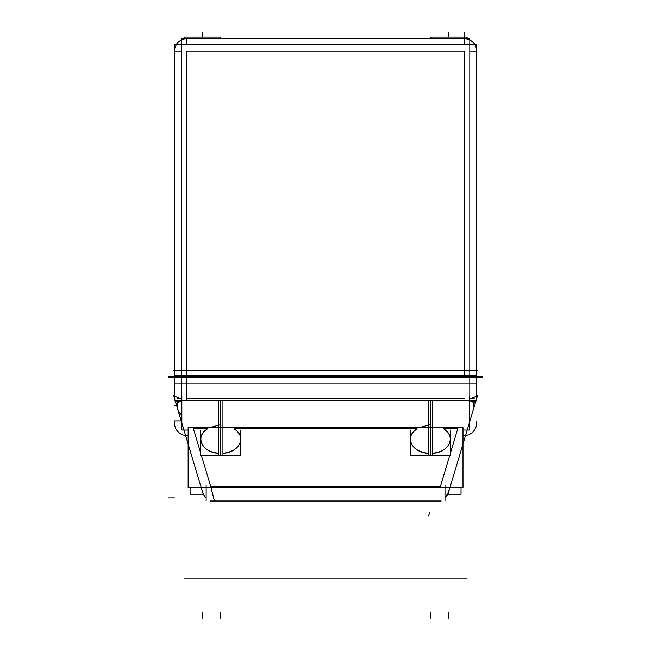 <?xml version="1.0" encoding="UTF-8"?>
<svg xmlns="http://www.w3.org/2000/svg" width="651" height="651" viewBox="0 0 651 651"><rect width="100%" height="100%" fill="white"/><g stroke="black" fill="none" stroke-linecap="round" stroke-linejoin="round"><path stroke-width="0.98" d="M464.196 398.599L186.959 398.575L463.756 398.558M220.77 424.664L209.736 427.609M430.352 424.664L419.317 427.609M218.614 453.332C207.628 451.843 201.664 447.196 200.736 439.392C200.858 435.193 203.128 431.678 207.547 428.854L193.428 428.854L200.736 453.218L193.062 427.626L200.736 453.218L193.428 428.854L207.547 428.854C194.486 436.186 201.9 452.591 218.614 453.332C201.9 452.591 194.486 436.186 207.547 428.854C194.486 436.186 201.9 452.591 218.614 453.332M233.994 428.854C238.412 431.678 240.683 435.193 240.805 439.392C239.877 447.196 233.921 451.843 222.927 453.332C239.649 452.591 247.063 436.186 233.994 428.854L417.128 428.854C412.71 431.678 410.439 435.193 410.317 439.392C411.245 447.196 417.201 451.843 428.195 453.332C411.473 452.591 404.059 436.186 417.128 428.854L233.994 428.854C247.063 436.186 239.649 452.591 222.927 453.332C239.649 452.591 247.063 436.186 233.994 428.854M443.575 428.854C447.994 431.678 450.264 435.193 450.386 439.392C449.459 447.196 443.502 451.843 432.508 453.332C449.231 452.591 456.644 436.186 443.575 428.854L457.694 428.854L450.386 453.218L457.694 428.854L443.575 428.854C456.644 436.186 449.231 452.591 432.508 453.332C449.231 452.591 456.644 436.186 443.575 428.854M211.046 487.77L214.415 501.026M181.621 422.296A12.328 9.952 -16.7 0 0 181.841 422.93A12.328 9.952 -16.7 0 1 181.621 422.296A12.328 9.952 -16.7 0 0 181.841 422.93M175.558 402.098L180.156 400.715M449.857 487.77L448.523 492.237L449.857 487.77L448.523 492.237L444.983 497.836A12.328 12.328 0 0 0 448.954 490.122M469.281 422.93A12.328 9.952 16.7 0 0 469.501 422.296A12.328 9.952 16.7 0 1 469.281 422.93A12.328 9.952 16.7 0 0 469.501 422.296M475.564 402.098L470.966 400.715M202.282 38.8L195.219 38.71M448.84 38.8L441.785 38.71M474.725 44.537A12.328 12.328 0 0 0 469.802 40.037A12.328 12.328 0 0 1 474.725 44.537A12.328 12.328 0 0 0 469.802 40.037M482.627 377.743L168.503 377.743M469.802 375.578L181.32 375.578L181.32 400.788L469.802 400.788L469.802 375.578L476.581 375.578L476.581 400.861L475.93 400.861M181.841 396.394L181.841 430.042L188.139 430.042M462.983 430.042L469.281 430.042L469.281 396.394M462.983 427.609L188.139 427.609L188.139 487.77L462.983 487.77L462.983 427.609M206.139 501.026L206.139 485.264M444.983 501.026L444.983 485.264M209.964 501.026L441.158 501.026M447.717 494.255L461.03 494.255L461.03 487.77M206.139 497.836A12.328 12.328 0 0 1 202.168 490.122M175.933 403.343L181.165 400.715L175.933 403.343L181.255 421.075A12.328 9.952 -16.7 0 0 181.841 422.507M188.961 398.2L186.577 398.282L188.961 398.2M181.32 399.063L173.638 395.686L173.524 395.133L173.85 396.223L173.524 395.133L173.638 395.686L181.32 399.063M181.32 398.526L177.015 398.526M203.226 494.312L173.923 396.63M177.633 409.023A12.328 12.328 0 0 0 177.642 409.023L179.285 412.465L181.841 415.183M174.102 396.573L174.541 396.443M181.32 375.578L174.541 375.578L174.728 400.715M174.728 400.861L175.192 400.861M174.541 400.715L181.32 400.715M203.405 494.255L190.092 494.255L190.092 487.77M470.022 400.715L475.222 403.246L469.867 421.075A12.328 9.952 -163.3 0 1 469.281 422.507M469.802 399.071L477.476 395.727L477.59 395.173L477.264 396.256M474.156 398.526L469.802 398.526M476.581 400.715L469.802 400.715M477.207 396.63L447.896 494.312M476.581 396.443L476.988 396.703M222.927 400.788L222.927 455.578L200.736 455.578L200.736 430.042M218.614 400.788L218.614 455.578L240.805 455.578L240.805 430.042M432.508 400.788L432.508 455.578L410.317 455.578L410.317 430.042M428.195 400.788L428.195 455.578L450.386 455.578L450.386 430.042M477.818 370.346L173.304 370.346M479.421 376.506L171.701 376.506M168.503 376.506L482.627 376.506M469.802 38.71L181.32 38.71L181.32 383.016L469.802 383.016L469.802 38.71M469.802 383.016L476.581 383.016L476.581 44.537L174.541 44.537L174.541 383.016L181.32 383.016M174.728 53.195A12.328 12.328 0 0 1 189.018 38.905M205.35 37.188L183.802 37.188L185.332 38.71M219.232 38.71L220.762 37.188L199.206 37.188M476.394 53.195A12.328 12.328 0 0 0 462.104 38.905M465.799 38.71L467.328 37.188L445.772 37.188M451.916 37.188L430.36 37.188L431.89 38.71M201.444 455.578L210.737 486.533L440.393 486.533L449.678 455.578L440.393 486.533L210.737 486.533L201.444 455.578L211.103 487.754L201.444 455.578L210.737 486.533L440.393 486.533L449.678 455.578M181.32 398.558L177.096 398.558M186.959 398.249L186.87 377.743M474.074 398.558L469.802 398.558M186.87 376.506L186.87 51.038L186.87 376.506L186.87 51.038L464.253 51.038L464.253 376.506M174.541 51.038L181.32 51.038M186.87 44.537L186.87 38.71M464.253 44.537L464.253 32.55M469.802 51.038L476.581 51.038M174.541 405.483L176.576 405.483M174.541 420.888L180.701 420.888L174.541 420.888M174.541 497.942L168.373 497.942M467.125 578.072L184.005 578.072L467.125 578.072M188.139 435.47A12.328 12.328 0 0 1 174.728 421.059A12.328 12.328 0 0 0 188.139 435.47M202.282 612.29L202.282 618.45L202.282 612.29M186.87 375.578L186.87 400.715L186.87 375.578M428.521 515.991L429.57 512.508M476.394 421.059A12.328 12.328 0 0 1 462.983 435.47A12.328 12.328 0 0 0 476.394 421.059M220.77 400.788L220.77 455.578L220.77 400.788M220.77 612.29L220.77 618.45L220.77 612.29M430.352 400.788L430.352 455.578L430.352 400.788M430.352 612.29L430.352 618.45L430.352 612.29M202.282 37.188L202.282 32.55L202.282 37.188M448.84 37.188L448.84 32.55L448.84 37.188M448.84 612.29L448.84 618.45L448.84 612.29M428.195 453.332C411.473 452.591 404.059 436.186 417.128 428.854C404.059 436.186 411.473 452.591 428.195 453.332M186.959 398.575L187.366 398.558M186.87 51.038L464.253 51.038L186.87 51.038M193.428 428.854L200.736 453.218M450.386 453.218L457.694 428.854M177.308 403.327L177.202 406.908M473.814 403.327L473.92 406.908"/></g></svg>

